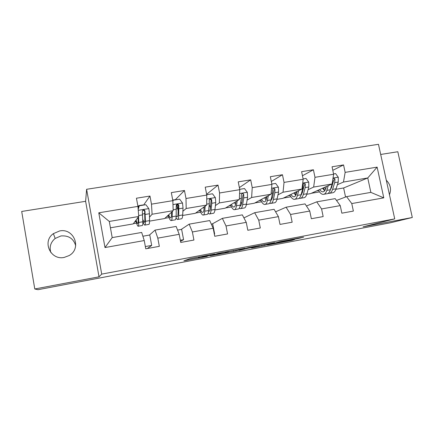 <?xml version="1.0" encoding="UTF-8"?>
<svg xmlns="http://www.w3.org/2000/svg" width="434" height="434" viewBox="0 0 434 434"><rect width="100%" height="100%" fill="white"/><g stroke="black" fill="none" stroke-linecap="round" stroke-linejoin="round"><path stroke-width="0.65" d="M214.819 253.961L189.994 258.669L183.913 260.818L207.23 256.418L198.881 257.877L210.919 255.225L202.759 256.467L214.819 253.961M59.642 230.953L53.382 233.638C41.859 241.45 50.561 260.546 64.232 257.405L69.098 255.583C82.059 248.584 74.068 227.845 59.642 230.953M75.695 245.671C73.541 238.591 68.637 235.353 60.966 235.944L55.172 238.445C50.588 242.324 49.167 247.054 50.908 252.642M297.719 238.646L303.626 237.159L280.413 241.526L267.447 245.026L291.908 240.365L294.583 239.497L271.684 244.038L278.655 242.091L297.719 238.646L297.637 238.271M363.095 226.819L412.3 217.499L390.491 222.772L38.002 289.695L34.785 288.984L99.017 276.821L101.708 274.12L394.723 218.888L363.095 226.819M244.906 248.291L217.911 253.396L210.403 255.8L236.053 250.944L244.901 248.264M239.139 250.375L248.291 247.651L274.613 242.644M274.613 242.677L264.311 245.595L251.595 248.026L255.355 246.881L247.798 248.286L239.145 250.391M101.708 274.12L86.621 189.284L378.475 144.305L394.723 218.888M332.802 170.318L343.56 164.925L332.059 166.775L333.637 174.262L314.986 177.322L313.413 169.77L301.608 171.669L303.176 179.264L284.031 182.405L282.463 174.745L270.344 176.698L271.901 184.396L252.235 187.624L250.684 179.855L238.228 181.857L239.774 189.669L219.571 192.984L218.031 185.106L205.233 187.162L206.768 195.083L185.996 198.495L184.472 190.499L171.316 192.615L172.835 200.654L151.477 204.159L149.969 196.049L136.439 198.219L137.941 206.383L98.778 212.806L104.99 247.548L112.2 237.604L141.679 232.45L144.24 240.55L145.759 248.801L159.327 246.338L157.802 238.136L155.052 230.112L176.155 226.423L179.199 234.322L180.734 242.449L193.927 240.051L192.381 231.968L189.164 224.15L209.698 220.559L213.192 228.262L214.738 236.27L227.573 233.942L226.016 225.973L222.354 218.351L242.335 214.857L246.257 222.365L247.819 230.264L260.302 227.996L258.735 220.147L254.655 212.703L274.104 209.302L278.433 216.631L280.006 224.416L292.158 222.208L290.574 214.467L286.104 207.202L305.048 203.893L309.751 211.049L311.341 218.725L323.167 216.577L321.578 208.944L316.733 201.848L335.184 198.626L340.251 205.613L341.851 213.181L353.374 211.087L351.773 203.562L346.571 196.635L370.858 192.387L367.75 177.962L343.478 182.047L337.397 184.705M343.56 164.925L345.144 172.374L377.124 167.128L383.792 197.855L351.773 203.562M340.251 205.613L321.578 208.944M309.751 211.049L290.574 214.467M278.433 216.631L258.735 220.147M246.257 222.365L226.016 225.973M213.192 228.262L192.381 231.968M179.199 234.322L157.802 238.136M144.24 240.55L104.99 247.548M308.064 189.696L313.657 187.065L332.097 183.962L310.641 193.607L306.816 194.258M302.438 192.349L301.614 192.739M306.437 206.004L316.733 201.848M332.097 183.962L333.637 174.262M313.657 187.065L314.986 177.322M277.977 194.833L283.049 192.213L301.977 189.029L282.832 198.354L276.973 199.358M272.481 197.671L271.413 198.224M275.585 211.803L286.104 207.202M301.977 189.029L303.176 179.264M283.049 192.213L284.031 182.405M247.103 200.117L251.622 197.497L271.06 194.226L254.351 203.221L246.355 204.588M241.754 203.215L241.45 203.394M243.919 217.895L254.655 212.703M271.06 194.226L271.901 184.396M251.622 197.497L252.235 187.624M215.416 205.575L219.344 202.928L239.308 199.569L225.17 208.206L214.933 209.953M212.112 224.009L222.354 218.351M239.308 199.569L239.774 189.669M219.344 202.928L219.571 192.984M182.888 211.233L186.186 208.504L206.698 205.054L195.267 213.311L182.671 215.465M181.168 229.467L189.164 224.15M206.698 205.054L206.768 195.083M186.186 208.504L185.996 198.495M149.491 217.179L152.101 214.239L173.188 210.691L164.616 218.546L149.54 221.123M149.426 235.065L155.052 230.112M173.188 210.691L172.835 200.654M152.101 214.239L151.477 204.159M98.778 212.806L109.287 221.438L138.739 216.485L133.184 223.917L110.437 227.801M138.739 216.485L137.941 206.383M99.017 276.821L85.617 201.305L21.7 211.456L34.785 288.984M412.3 217.499L397.821 151.737L380.689 154.461M85.617 201.305L86.621 189.284M109.287 221.438L112.2 237.604M331.652 187.217L331.071 187.472M324.621 190.293L324.344 190.417M345.556 197.02L343.636 187.971L335.916 189.289M343.636 187.971L367.75 177.962L377.124 167.128M336.502 200.443L346.571 196.635M311.335 193.293L319.489 191.904M283.451 198.056L290.878 196.786M254.888 202.933L261.556 201.794M225.626 207.929L231.496 206.926M195.636 213.045L200.66 212.188M164.893 218.297L169.021 217.591M133.363 223.678L136.553 223.136M383.792 197.855L370.858 192.387M343.478 182.047L345.144 172.374M134.703 221.882L136.102 221.644M143.573 205.081L149.969 196.049M147.37 248.508L151.694 245.422L149.768 235.006L142.873 236.226M145.347 246.566L151.694 245.422M177.571 230.101L181.634 229.385L183.582 239.66L180.316 240.246M180.528 241.353L183.582 239.66M178.021 210.311L176.963 204.707M175.146 199.906L184.472 190.499M166.965 216.398L168.495 216.137M211.325 224.15L212.698 223.906L214.662 234.04L214.32 234.105M214.336 234.192L214.662 234.04M206.617 194.307L218.031 185.106M198.403 211.049L200.052 210.767M239.367 187.602L250.684 179.855M229.049 205.835L230.817 205.537M271.31 181.477L282.463 174.745M258.941 200.752L260.818 200.432M265.684 199.602L266.243 199.51M302.449 175.748L313.413 169.77M288.095 195.794L290.075 195.457M295.022 194.611L295.804 194.481M324.182 190.282L324.518 190.135M316.543 190.955L318.621 190.597M323.645 189.745L324.214 189.647M389.461 194.736C391.533 189.338 390.481 184.493 386.293 180.202M221.877 252.669L213.474 255.165L224.579 252.93L229.326 251.346L221.861 252.588M259.489 245.715L247.152 248.275L259.489 245.715M138.045 217.418L138.142 220.315C138.207 222.582 138.028 223.64 137.6 223.483C137.204 223.266 136.699 222.116 136.086 220.038M138.527 216.767L138.717 222.463C138.793 225.17 138.576 226.434 138.066 226.244C137.475 225.886 136.71 223.955 135.777 220.45M138.153 209.042L139.271 205.787L145.873 204.707L148.867 208.689L149.453 213.734L149.535 220.618C149.556 223.326 149.274 224.59 148.699 224.416L144.956 225.062M143.095 205.163L142.748 204.978M139.271 205.787L138.186 209.443M142.829 221.259C143.562 223.586 144.175 224.866 144.668 225.11C145.222 225.289 145.477 224.025 145.439 221.318L144.972 211.049C144.652 210.034 143.985 209.714 142.981 210.094L142.336 211.488L142.84 221.758C142.894 224.47 142.65 225.729 142.113 225.55L138.332 226.201M137.936 206.345L138.961 205.597L139.211 205.884M142.694 210.485C143.741 210.127 144.392 210.457 144.647 211.472L144.847 219.175C144.88 221.443 144.668 222.501 144.207 222.354L142.781 219.474M171.587 212.161L171.511 214.651C171.435 216.913 171.094 217.982 170.497 217.863C169.976 217.684 169.374 216.669 168.69 214.814M172.325 211.483L172.168 216.756C172.07 219.458 171.658 220.738 170.942 220.591C170.15 220.293 169.238 218.514 168.208 215.259M172.83 200.617L173.209 200.22L179.633 199.168L182.508 202.998L183.039 208.098L182.703 214.96C182.546 217.662 182.079 218.942 181.298 218.807L177.783 219.414M174.902 199.944L174.441 199.781M178.152 210.75L176.638 204.777M173.209 200.22L172.862 201.441M176.025 217.922L177.376 219.485C178.13 219.62 178.575 218.34 178.71 215.638L178.786 205.418C178.493 204.441 177.859 204.116 176.893 204.447L176.459 204.859C177.473 204.55 178.086 204.881 178.303 205.862L178.038 213.539C177.929 215.806 177.56 216.875 176.926 216.761L176.182 216.083C176.063 218.774 175.629 220.054 174.886 219.908L171.327 220.521M176.893 204.447L176.22 205.846L176.182 216.072L172.168 216.756M204.208 206.855L204.007 209.134C203.785 211.391 203.296 212.476 202.532 212.383C201.891 212.242 201.192 211.309 200.432 209.579M205.19 206.145L204.734 211.201C204.468 213.897 203.877 215.188 202.966 215.08C201.984 214.83 200.926 213.154 199.786 210.051M206.698 194.73L212.492 193.781L215.389 197.66L215.736 202.613L214.993 209.448C214.673 212.145 214.027 213.441 213.056 213.344L209.752 213.913M210.387 207.805L209.215 204.631M208.108 213.208L209.231 214C210.181 214.103 210.805 212.806 211.103 210.11L211.803 203.269L211.694 199.938C211.423 198.989 210.821 198.663 209.888 198.962L209.193 200.356L209.307 203.687L208.645 210.533C208.358 213.23 207.745 214.521 206.812 214.418L203.465 214.993M203.595 207.3L204.061 208.515M209.454 199.331C210.381 199.163 210.919 199.521 211.06 200.405L210.36 208.054C210.116 210.311 209.595 211.396 208.803 211.315L208.564 211.239M235.966 201.615L235.651 203.763C235.299 206.014 234.664 207.11 233.747 207.045C232.998 206.937 232.201 206.058 231.365 204.419M237.181 200.871L236.454 205.787C236.031 208.477 235.266 209.785 234.17 209.709C233.009 209.503 231.799 207.908 230.557 204.919M239.709 189.322L244.483 188.535L247.337 192.365L247.575 197.269L246.447 204.083C245.969 206.768 245.156 208.081 244.006 208.016L240.903 208.553M241.646 203.703L240.74 202.038M239.302 208.212L240.279 208.656C241.407 208.727 242.205 207.414 242.66 204.729L243.74 197.909L243.734 194.606C243.485 193.683 242.91 193.352 242.004 193.624L241.299 195.012L241.315 198.316L240.262 205.136C239.818 207.826 239.036 209.134 237.919 209.063L234.778 209.606M234.485 202.515L235.51 204.571M235.76 201.734L235.89 202.114M243.734 194.606L242.959 195.088L241.841 202.716C241.505 204.75 240.924 205.846 240.105 205.998M266.899 196.466L266.481 198.533C266.009 200.774 265.239 201.881 264.176 201.848C263.313 201.761 262.429 200.931 261.518 199.363M268.331 195.696L267.355 200.513C266.78 203.199 265.858 204.517 264.583 204.474C263.248 204.311 261.903 202.776 260.557 199.884M271.83 184.054L275.644 183.425L278.449 187.206L278.585 192.061L277.093 198.853C276.469 201.533 275.498 202.857 274.169 202.824L271.261 203.329M272.02 199.157L271.386 198.343M269.677 203.188L270.539 203.454C271.841 203.486 272.796 202.163 273.404 199.483L274.847 192.691L274.939 189.414C274.706 188.508 274.152 188.182 273.284 188.427L272.568 189.81L272.487 193.087L271.066 199.884C270.474 202.564 269.53 203.882 268.234 203.844L265.288 204.354M264.583 197.714L266.053 200.074M265.679 197.123L266.411 198.864M274.939 189.414L274.033 189.913L272.519 197.508L270.881 200.654M266.764 197.134L266.547 196.656M297.04 191.432L296.536 193.434C295.939 195.669 295.044 196.781 293.84 196.776C292.879 196.71 291.903 195.924 290.916 194.416M298.679 190.634L297.474 195.376C296.753 198.05 295.679 199.38 294.236 199.374C292.738 199.244 291.263 197.768 289.814 194.953M303.106 178.922L306.003 178.45L308.764 182.182L308.796 186.989L306.963 193.759C306.203 196.428 305.075 197.763 303.588 197.763L300.865 198.235M301.597 194.481L301.245 194.161M299.281 198.213L300.04 198.376C301.511 198.376 302.623 197.041 303.366 194.372L305.162 187.602L305.341 184.352C305.124 183.468 304.592 183.143 303.746 183.365L303.03 184.738L302.856 187.987L301.087 194.763C300.355 197.432 299.259 198.767 297.8 198.761L295.039 199.233M293.926 192.951L295.782 195.414M294.843 192.501L296.042 194.899M305.341 184.352L304.305 184.868L302.417 192.436L300.941 195.289M296.574 193.287L295.847 192.012M326.422 186.512L325.836 188.459C325.131 190.689 324.106 191.812 322.777 191.828C321.713 191.785 320.655 191.036 319.598 189.577M328.261 185.687L326.835 190.369C325.977 193.032 324.757 194.372 323.162 194.394C321.502 194.296 319.901 192.88 318.355 190.135M333.567 173.931L335.591 173.6L338.308 177.284L338.249 182.047L336.09 188.79C335.194 191.448 333.925 192.794 332.281 192.826L329.731 193.266M330.426 189.794L330.361 189.756C329.487 192.43 328.25 193.776 326.634 193.797L324.052 194.242M322.549 188.253L324.757 190.721M323.292 187.922L324.838 190.607M328.142 193.325L328.82 193.423C330.448 193.396 331.701 192.05 332.58 189.387L334.701 182.643L334.967 179.421C334.766 178.558 334.256 178.228 333.437 178.434L332.894 178.933M334.967 179.421L333.811 179.953L331.571 187.488L330.307 189.94M325.608 189.132L324.431 187.407M332.726 179.991L332.455 183.023L330.361 189.767L326.835 190.369M202.114 256.32L202.173 256.662M199.081 256.895L199.228 257.65M198.517 256.999L198.674 257.834M185.454 260.275L185.508 260.568M235.857 249.946L236.053 250.944M233.546 250.38L233.752 251.432M213.409 254.839L213.474 255.165M264.111 244.608L264.311 245.595M261.767 245.047L261.973 246.083M245.373 248.519L245.422 248.791M291.838 240.013L291.908 240.365M289.462 240.463L289.543 240.865M300.122 237.799L300.192 238.125M148.791 208.586L138.256 210.333M142.84 221.758L138.717 222.463M142.618 213.957L144.728 213.604M149.535 220.618L145.439 221.318M142.667 214.873L138.663 215.546M149.453 213.734L145.298 214.434M144.647 211.472L144.972 211.049M138.685 207.251L138.479 206.139M182.508 202.998L172.971 204.582M176.437 208.293L177.446 208.125M182.703 214.96L178.71 215.638M176.437 209.204L173.155 209.758M183.039 208.098L178.998 208.776M178.303 205.862L178.786 205.418M215.318 197.562L206.741 198.984M208.645 210.533L204.734 211.201M214.993 209.448L211.103 210.11M209.307 203.687L206.703 204.126M215.736 202.613L211.803 203.269M211.06 200.405L211.694 199.938M247.266 192.267L239.595 193.542M240.262 205.136L236.454 205.787M246.447 204.083L242.66 204.729M241.315 198.316L239.351 198.647M247.575 197.269L243.74 197.909M278.378 187.114L271.57 188.242M271.066 199.884L267.355 200.513M277.093 198.853L273.404 199.483M272.487 193.087L271.136 193.314M278.585 192.061L274.847 192.691M308.693 182.09L302.71 183.083M301.087 194.763L297.474 195.376M306.963 193.759L303.366 194.372M302.856 187.987L302.091 188.117M308.796 186.989L305.162 187.602M338.238 177.191L333.035 178.054M336.09 188.79L332.58 189.387M338.249 182.047L334.701 182.643M55.172 238.445L53.382 233.638M142.884 204.957L138.961 205.597M142.688 210.485L142.981 210.094M170.497 217.863L170.817 217.803M174.631 199.754L172.721 200.063M176.926 216.761L177.267 216.702M202.532 212.383L202.949 212.313M208.803 211.315L209.231 211.239M209.557 199.211L209.888 198.962M233.747 207.045L234.251 206.964M264.176 201.848L264.762 201.745M293.84 196.776L294.507 196.662M322.777 191.828L323.52 191.703"/></g></svg>

